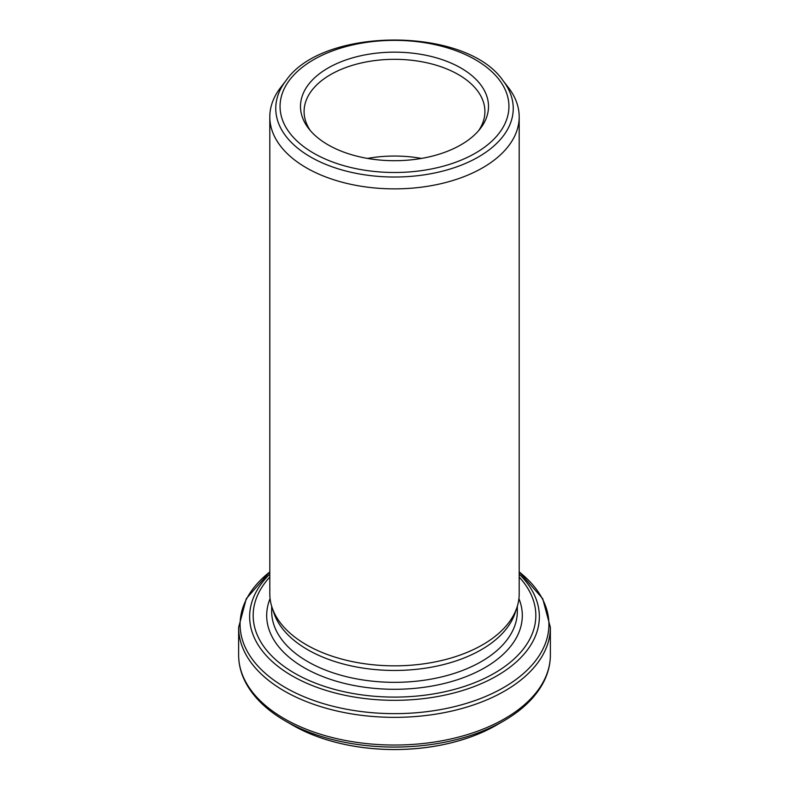 <?xml version="1.0" encoding="UTF-8"?>
<svg xmlns="http://www.w3.org/2000/svg" width="789" height="789" viewBox="0 0 789 789"><rect width="100%" height="100%" fill="white"/><g stroke="black" fill="none" stroke-linecap="round" stroke-linejoin="round"><path stroke-width="1.18" d="M299.642 728.967A144.012 83.141 0 0 0 308.44 733.07A144.012 83.141 0 0 0 480.56 733.07A144.012 83.141 0 0 0 489.358 728.967M519.192 116.88L519.192 593.841A124.692 71.996 180 0 1 516.933 607.491A124.692 71.996 180 0 1 431.041 662.681A124.692 71.996 180 0 1 306.329 644.751A124.692 71.996 180 0 1 272.067 607.491A124.692 71.996 180 0 1 269.808 593.841L269.808 116.88A124.692 71.996 0 0 0 306.329 167.791A124.692 71.996 0 0 0 442.215 183.393A124.692 71.996 0 0 0 519.192 116.88A124.692 71.996 0 0 0 508.333 87.49L502.899 80.478A118.745 68.554 180 0 1 461.841 164.931A118.745 68.554 180 0 1 310.531 156.942A118.745 68.554 180 0 1 286.101 80.478L280.667 87.49A124.692 71.996 0 0 0 269.808 116.88M328.027 144.801A93.999 54.273 0 0 0 480.314 128.587A93.999 54.273 0 0 0 394.5 52.153A93.999 54.273 0 0 0 308.686 128.587A93.999 54.273 0 0 0 328.027 144.801M478.578 130.708A90.41 52.192 0 0 0 484.91 111.515A90.41 52.192 0 0 0 394.5 59.323A90.41 52.192 0 0 0 304.09 111.515A90.41 52.192 0 0 0 310.422 130.708M272.067 607.491L273.901 612.984A122.828 70.911 0 0 0 307.651 649.692A122.828 70.911 0 0 0 430.488 667.346A122.828 70.911 0 0 0 515.099 612.984L516.933 607.491M421.454 158.421A90.41 52.192 0 0 0 367.546 158.421M519.192 574.126A144.86 83.634 180 0 1 483.282 682.781A144.86 83.634 180 0 1 292.068 675.828A144.86 83.634 180 0 1 269.808 574.126M269.808 577.084A141.33 81.602 0 0 0 294.563 673.195A141.33 81.602 0 0 0 478.647 681.055A141.33 81.602 0 0 0 519.192 577.084M284.287 690.996A155.867 89.995 180 0 1 238.633 627.363L238.633 655.048A155.867 89.995 0 0 0 284.287 718.68A155.867 89.995 0 0 0 454.148 738.188A155.867 89.995 0 0 0 550.367 655.048L550.367 627.363A155.867 89.995 180 0 1 454.148 710.504A155.867 89.995 180 0 1 284.287 690.996M285.312 720.959L292.502 725.111A144.239 83.279 0 0 0 496.498 725.111L503.688 720.959A154.407 89.147 180 0 1 285.312 720.959C267.333 710.544 254.314 698.137 246.286 683.738C241.207 674.477 238.663 664.91 238.633 655.048M270.075 598.614A127.818 73.791 0 0 0 304.12 667.681A127.818 73.791 0 0 0 456.683 679.97A127.818 73.791 0 0 0 518.925 598.614M271.672 606.268L271.672 611.426A122.828 70.911 0 0 0 307.651 661.567A122.828 70.911 0 0 0 441.505 676.942A122.828 70.911 0 0 0 517.328 611.426L517.328 606.268M313.588 153.145A114.425 66.059 0 0 0 505.029 123.528A114.425 66.059 0 0 0 364.883 42.616A114.425 66.059 0 0 0 313.588 153.145M269.808 571.907A154.407 89.147 0 0 0 285.312 687.525A154.407 89.147 0 0 0 494.93 692.209A154.407 89.147 0 0 0 519.192 571.907M292.502 725.111L308.44 733.07M496.498 725.111L480.56 733.07M286.101 80.478C322.888 26.56 466.112 26.56 502.899 80.478M503.688 720.959C521.667 710.544 534.686 698.137 542.714 683.738C547.793 674.477 550.337 664.91 550.367 655.048M519.192 571.887L542.714 598.673L550.367 627.363M269.808 571.887L246.286 598.673L238.633 627.363"/></g></svg>
